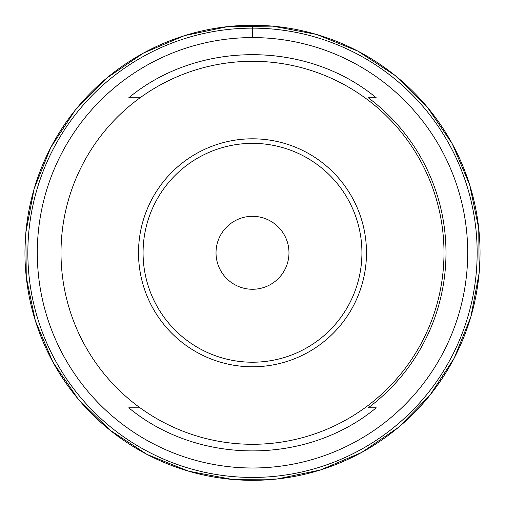 <?xml version="1.0" encoding="UTF-8"?>
<svg xmlns="http://www.w3.org/2000/svg" width="505" height="505" viewBox="0 0 505 505"><rect width="100%" height="100%" fill="white"/><g stroke="black" fill="none" stroke-linecap="round" stroke-linejoin="round"><path stroke-width="0.76" d="M220.489 270.276A36.474 36.474 0 0 0 269.986 284.801A36.474 36.474 0 0 0 284.511 235.305A36.474 36.474 0 0 0 235.014 220.78A36.474 36.474 0 0 0 220.489 270.276M304.963 348.822A109.427 109.427 0 0 0 348.532 200.327A109.427 109.427 0 0 0 200.037 156.758A109.427 109.427 0 0 0 156.468 305.254A109.427 109.427 0 0 0 304.963 348.822M307.147 352.825A113.985 113.985 0 0 0 352.534 198.143A113.985 113.985 0 0 0 197.853 152.762A113.985 113.985 0 0 0 152.466 307.438A113.985 113.985 0 0 0 307.147 352.825M84.449 344.599A191.496 191.496 0 0 0 344.309 420.848A191.496 191.496 0 0 0 420.551 160.981A191.496 191.496 0 0 0 160.691 84.739A191.496 191.496 0 0 0 84.449 344.599M140.074 407.813L128.775 407.813C198.194 465.256 306.806 465.256 376.225 407.813L368.284 407.813A193.491 193.491 0 0 0 368.284 97.768L376.225 97.768C306.806 40.324 198.194 40.324 128.775 97.768L140.074 97.768M63.643 355.968A215.206 215.206 0 0 1 149.322 63.933A215.206 215.206 0 0 1 441.357 149.619A215.206 215.206 0 0 1 355.678 441.654A215.206 215.206 0 0 1 63.643 355.968M52.817 361.883A227.54 227.54 0 0 0 361.586 452.48A227.54 227.54 0 0 0 452.183 143.704A227.54 227.54 0 0 0 143.414 53.107A227.54 227.54 0 0 0 52.817 361.883L35.356 320.833L26.254 277.163L25.843 232.559L34.144 188.731L50.841 147.359L75.283 110.046L106.536 78.218L143.401 53.094L184.451 35.647L228.121 26.544L272.732 26.134L316.559 34.435L357.925 51.131L395.245 75.573L427.078 106.826L452.202 143.698L469.644 184.748L478.746 228.418L479.157 273.028L470.856 316.856L454.159 358.222L429.717 395.541L398.464 427.369L361.599 452.493L320.542 469.94L276.873 479.037L232.268 479.447L188.441 471.146L147.075 454.456L109.755 430.007L77.921 398.754L52.798 361.889M252.5 37.585L252.5 25.25M449.652 145.087A224.656 224.656 0 0 1 360.204 449.942A224.656 224.656 0 0 1 55.348 360.494A224.656 224.656 0 0 1 144.796 55.638A224.656 224.656 0 0 1 449.652 145.087"/></g></svg>
